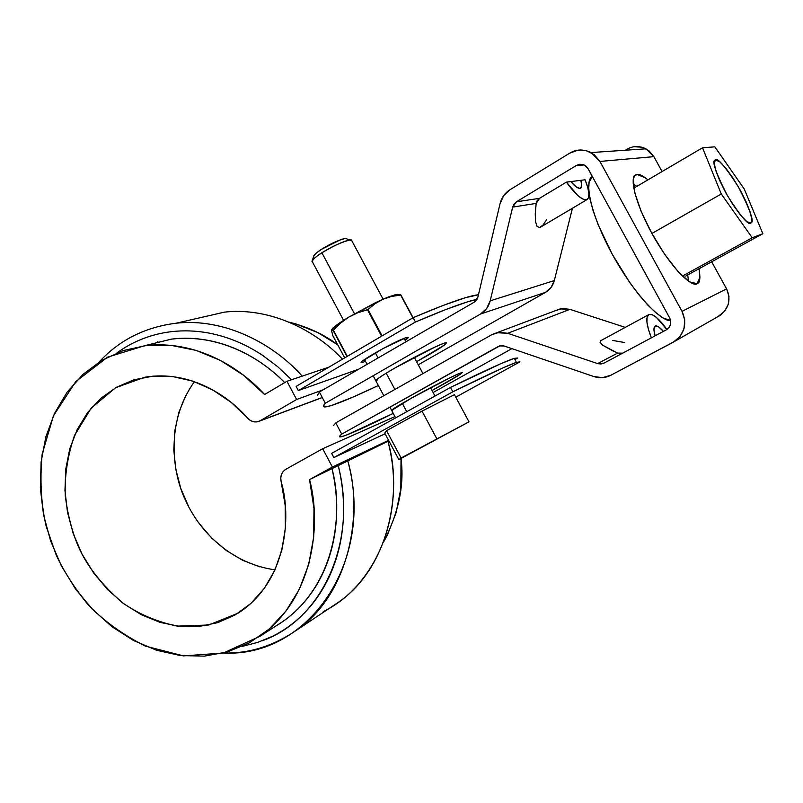 <?xml version="1.0" encoding="UTF-8"?>
<svg xmlns="http://www.w3.org/2000/svg" width="803" height="803" viewBox="0 0 803 803"><rect width="100%" height="100%" fill="white"/><g stroke="black" fill="none" stroke-linecap="round" stroke-linejoin="round"><path stroke-width="1.2" d="M333.867 457.569L452.862 391.784L503.049 367.844L515.566 362.685L519.912 361.862L455.763 397.174L519.912 361.862L516.48 362.374C508.44 365.014 487.24 374.81 452.862 391.784L450.523 387.417L500.821 363.709L513.408 358.67L517.815 357.977L514.954 359.553L517.815 357.977L514.321 358.379C506.211 360.878 484.952 370.554 450.523 387.417L331.649 453.374L450.523 387.417L452.862 391.784L333.867 457.569L331.649 453.374L333.867 457.569L385.109 433.811L333.867 457.569M478.447 294.761L465.268 297.752L443.266 305.381L413.113 317.677L296.136 386.384L413.113 317.677L415.442 322.023L298.345 390.559L415.442 322.023L400.898 294.972L399.211 294.42L400.898 294.972L413.083 317.697C446.538 303.444 468.32 295.805 478.447 294.761M477.002 299.348L467.487 301.868L445.545 309.617L415.442 322.023C445.103 309.265 465.62 301.707 477.002 299.348M365.536 361.46L361.521 362.514L362.384 361.149L382.83 348.663L405.796 337.752L408.185 337.36L405.124 340.291C408.205 338.113 408.988 337.109 407.472 337.3M362.213 362.514C353.732 364.482 394.735 341.145 405.796 337.752M259.851 566.868L242.626 560.293L226.446 550.627L211.801 538.211L199.084 523.415M188.665 506.693L180.836 488.535L175.827 469.484L173.789 450.071L174.793 430.88L178.838 412.471L185.834 395.397M337.742 344.838L317.898 332.623L295.715 323.87L289.03 322.133C308.081 327.002 324.322 334.57 337.742 344.838M383.483 542.186L387.357 535.069L396.1 512.756L400.838 488.495L401.018 458.493C404.491 484.992 398.649 512.886 383.483 542.176M309.556 479.592L332.392 467.045L322.686 448.716L285.707 469.364L283.158 471.491L281.441 474.483L280.749 478.016L281.15 481.73L285.145 504.977L285.366 528.043L281.843 550.125L274.716 570.471L264.307 588.398L251.008 603.344L235.309 614.857L217.774 622.636L199.003 626.491L179.611 626.4L160.188 622.415L141.348 614.737L123.622 603.645L107.522 589.512L93.509 572.78L81.956 553.94L73.203 533.563L67.482 512.214L64.963 490.513L65.756 469.082L69.861 448.546L77.198 429.535L87.577 412.632L100.756 398.388L116.365 387.307L133.95 379.789L152.992 376.155L172.886 376.607L192.981 381.184L212.584 389.826L231.023 402.283L250.416 420.491L253.638 421.776L256.97 421.886L260.062 420.792L296.608 399.513L286.952 381.284L264.578 394.514L243.61 375.302L220.484 360.447L196.042 350.379L171.139 345.36L146.618 345.451L123.281 350.54L101.84 360.336L82.92 374.419L67.04 392.265L54.594 413.264L45.891 436.742L41.114 461.966L40.341 488.214L43.533 514.743L50.589 540.82L61.299 565.724L75.372 588.77L92.435 609.316L112.029 626.762L133.649 640.573L156.685 650.3L180.504 655.559L204.404 656.131L227.64 651.855L249.472 642.771L269.166 629.05L286.009 611.033L299.378 589.231L308.733 564.308L313.682 537.097L313.973 508.52L309.556 479.592L387.929 441.309L309.556 479.592C321.25 522.131 314.957 597.322 259.831 636.337L223.354 653.03L183.435 655.89L145.343 646.104C122.347 634.49 103.065 620.458 87.507 603.997C74.197 587.545 63.768 571.234 56.21 555.074L46.183 526.356C41.104 504.364 39.748 480.324 42.127 454.257L53.48 415.683L75.773 381.576L107.552 357.174L144.751 345.671C196.093 339.549 240.428 367.764 264.578 394.514L286.952 381.284L328.889 367.152L286.952 381.284L296.608 399.513L323.218 389.796L296.608 399.513L260.062 420.792L321.23 397.846L258.124 421.625C254.129 422.539 250.626 421.384 247.625 418.162C227.841 395.106 189.117 369.822 144.761 377.219L115.672 387.708L91.261 408.044L74.448 435.547C67.512 456.064 64.461 476.239 65.294 496.073C67.753 514.713 71.949 531.174 77.891 545.458C86.162 564.941 100.937 583.982 122.217 602.581C138.236 613.894 156.595 621.743 177.282 626.119L208.81 624.995L238.16 613.131C286.781 582.045 291.78 516.741 281.15 481.73C280.076 476.209 281.592 472.094 285.707 469.364L322.686 448.716L394.946 416.586L322.686 448.716L332.392 467.045L309.556 479.592M388.572 440.315L332.392 467.045L388.572 440.315M388.11 442.041L389.214 441.52L388.11 442.041M146.377 345.27L171.41 339.137C184.74 337.461 198.331 338.153 212.173 341.205C226.014 344.286 239.455 349.656 252.473 357.325C264.077 364.181 274.827 372.602 284.724 382.599C260.905 357.977 218.998 333.345 171.24 339.157L144.751 345.671M259.861 636.317L282.997 621.422C337.019 583.209 343.323 510.136 332.03 468.852C335.714 484.711 337.21 500.5 336.507 516.199C335.784 531.897 332.944 546.733 327.985 560.705C323.007 574.667 316.211 587.123 307.599 598.064C298.977 608.985 289 617.939 277.667 624.925L275.881 626.009M342.449 359.182C315.238 329.993 269.627 307.007 224.449 312.136L196.484 318.54M157.86 341.687L156.695 342.74M302.209 376.135C273.723 343.925 224.689 317.757 176.188 323.197C144.911 327.182 119.245 340.101 99.201 361.952M116.997 352.848L121.915 349.476C131.812 343.042 142.512 338.234 154.005 335.052C165.498 331.88 177.423 330.515 189.779 330.926C202.145 331.368 214.501 333.636 226.868 337.752C239.244 341.887 251.158 347.759 262.631 355.378L277.627 366.63L291.539 379.739M297.491 629.552C349.215 593.417 363.709 513.659 347.669 460.5C375.754 561.608 307.659 657.858 223.515 652.99C249.251 653.712 273.903 645.903 297.491 629.552L339.137 601.778C388.833 567.059 402.986 491.486 387.929 441.309C406.76 511.802 376.968 585.387 323.258 611.605M242.426 646.325L257.633 642.41L272.207 636.428C282.887 631.168 292.653 624.302 301.516 615.831C310.37 607.339 317.968 597.482 324.322 586.26C330.665 575.028 335.483 562.793 338.776 549.573C342.058 536.334 343.664 522.582 343.584 508.299C343.493 494.016 341.697 479.732 338.204 465.459C358.048 542.005 321.923 619.796 262.27 640.754M194.456 381.696C165.137 422.217 172.304 473.78 185.945 501.192C197.588 527.039 226.998 562.923 274.997 569.859M298.345 390.559L296.136 386.384L298.345 390.559L358.79 369.149L298.345 390.559M546.753 219.56L542.848 225.191L539.516 227.54L537.016 226.366L535.561 221.718L535.26 213.869L536.173 203.39L512.665 207.114L516.49 201.774L539.516 198.341L536.173 203.39L512.665 207.114L490.191 300.844L554.321 280.578L572.429 208.238L554.321 280.578L551.079 287.424L545.538 292.332L480.575 314.003L325.325 403.236L319.373 392.025L474.202 302.189L476.54 300.071L477.885 297.12L500.078 203.611L503.682 195.621L509.955 189.749L569.728 153.162L577.879 150.191L586.501 150.713L594.25 154.668L599.931 161.443L682.008 311.353L684.738 319.955L683.985 328.869L679.89 336.718L673.085 342.309L610.742 375.292L602.491 377.661L593.879 376.547L504.264 346.033L501.112 345.641L498.131 346.555L341.727 434.122L335.764 422.88L491.737 334.71L499.496 332.291L507.707 333.285L597.623 363.598L600.935 364.01L604.107 363.086L666.289 329.862L668.889 327.704L670.455 324.693L670.736 321.27L669.692 317.978L588.017 168.63L585.839 166.03L582.878 164.505L579.565 164.294L576.424 165.428L516.49 201.774L514.061 204.032L512.665 207.114L490.191 300.844L486.668 308.523L480.575 314.003L325.325 403.236L323.388 406.177L325.476 406.92L331.338 405.565L352.949 397.114L378.354 385.49C351.694 398.168 334.339 405.284 326.289 406.83C322.786 407.362 322.465 406.167 325.325 403.236L319.373 392.025L474.202 302.189L477.885 297.12L500.078 203.611C501.604 197.588 504.896 192.971 509.955 189.749L569.728 153.162C576.233 149.187 583.359 148.987 591.108 152.57L599.931 161.443L682.008 311.353L726.595 288.889L728.994 296.488L728.281 304.377L724.587 311.343L717.752 316.723L720.1 315.378C729.044 308.101 731.212 299.278 726.595 288.889L711.689 261.788L726.595 288.889L682.008 311.353C687.238 323.127 684.859 333.094 674.891 341.245L610.742 375.292C605.352 378.022 599.741 378.434 593.879 376.547L504.264 346.033L499.747 345.882M545.538 292.332L418.253 364.803L545.538 292.332L480.575 314.003C485.474 311.062 488.686 306.676 490.191 300.844L554.321 280.578C552.916 285.768 549.985 289.692 545.538 292.332M625.376 150.231L626.832 149.358L625.376 150.231M634.169 146.728L641.898 147.18L648.824 150.663L653.873 156.645L662.073 171.551L653.873 156.645L599.931 161.443L653.873 156.645L646.014 148.816C639.088 145.654 632.694 145.835 626.832 149.358M511.923 348.632L433.088 392.506L511.923 348.632M560.082 308.914L496.826 332.723L507.707 333.285L569.939 309.346L560.082 308.914L555.877 310.5L562.532 308.513L569.939 309.346L625.256 327.383L569.939 309.346L507.707 333.285L597.623 363.598L617.607 353.109L622.726 353.139M588.629 186.537L587.645 187.129L588.629 186.537M604.107 363.086L666.289 329.862C670.666 326.911 671.81 322.957 669.692 317.978L588.017 168.63L584.172 164.986L576.424 165.428L583.62 164.756L576.424 165.428L516.49 201.774L539.516 198.341L566.406 182.12L585.086 179.792L587.766 187.551L588.91 193.814L588.398 198.04L586.25 199.837L582.627 198.983L577.819 195.541L566.406 182.12L585.086 179.792C589.422 190.803 590.064 197.397 587.033 199.576C582.607 200.81 575.731 194.988 566.406 182.12L539.516 198.341L537.237 200.519L536.173 203.39L535.551 209.091M697.064 283.69L689.446 281.823L678.113 271.635L664.804 254.511L651.725 233.171L641.075 211.209L634.611 192.298L633.396 178.818L634.591 175.907L637.13 174.472L645.331 177.794L647.931 179.852C642.701 175.656 639.108 173.86 637.13 174.472L634.531 176.008L637.13 174.472L635.755 174.913C630.325 175.034 632.112 198.692 654.606 238.3C677.411 276.824 693.993 286.952 697.064 283.69L699.945 277.266L699.052 268.714C700.527 278.039 699.945 282.987 697.285 283.579L697.064 283.69M688.502 281.201L687.699 274.947M636.759 186.416L633.186 183.726M570.873 181.568L576.142 186.828L580.017 188.414L581.703 186.065L580.89 180.314C582.115 184.71 582.004 187.35 580.579 188.243C578.551 189.026 575.319 186.808 570.873 181.568M535.26 213.869L535.561 221.718L537.016 226.366L539.516 227.54L540.77 227.008M376.055 380.783L377.52 378.916L384.246 374.359L395.287 367.774L435.065 347.006L443.336 343.493L446.578 342.841L444.42 345.069L416.596 361.701C438.739 349.435 448.395 343.142 445.535 342.821C441.018 343.554 414.629 356.632 395.287 367.774C379.678 376.848 373.606 381.154 377.049 380.702M317.536 395.156L319.373 392.025M604.067 363.117L597.623 363.598L617.607 353.109L602.682 345.22L600.072 342.379L600.835 340.633L600.072 342.379L602.682 345.22L613.522 351.282M612.498 340.402L624.634 342.53M663.408 331.408L658.631 326.891L655.198 326.098L653.933 329.3L655.097 335.845C653.532 330.394 653.552 327.152 655.168 326.108C656.934 325.366 659.634 327.072 663.258 331.227M600.955 340.572L648.784 314.625C645.492 317.105 646.355 324.844 651.384 337.832L648.392 329.27L646.927 322.133L647.108 317.095L648.904 314.565L652.126 314.706L656.473 317.476L666.891 329.511M620.528 353.621L622.716 353.149M648.794 314.615C652.417 313.371 657.898 317.556 665.225 327.182M333.636 425.49L335.764 422.88L491.737 334.71L496.806 332.733M499.727 345.892L341.727 434.122L339.498 436.531L341.315 436.762L346.916 434.895L393.239 413.384C366.78 426.523 349.727 434.242 342.078 436.561C338.776 437.474 338.655 436.661 341.727 434.122L335.764 422.88M391.824 410.343L411.487 398.087L451.246 377.159L459.396 373.395L462.478 372.431L460.149 374.359L432.024 390.519C454.267 378.364 464.094 372.381 461.524 372.572M392.757 410.132C389.515 410.975 395.759 406.96 411.487 398.087C428.762 388.411 452.029 376.426 459.396 373.395M685.682 276.051L762.85 233.713L752.21 237.758L721.275 193.995L702.535 147.782L714.841 146.839L744.251 189.026L762.85 233.713L744.251 189.026L714.841 146.839L702.535 147.782L721.275 193.995L752.21 237.758L762.85 233.713L685.682 276.051M682.399 276.091L752.21 237.758L682.399 276.091M633.748 188.193L702.535 147.782L633.748 188.193M651.885 233.472L721.275 193.995L651.885 233.472M750.624 223.033L746.69 221.467L740.597 215.224L733.29 205.207L725.912 192.991L719.679 180.545L715.563 169.875L714.208 162.638L715.754 159.897L719.9 161.945L725.972 168.389L733.049 178.196L740.115 189.92L746.148 201.884L750.273 212.353L751.859 219.801L750.845 222.943C754.619 222.511 750.414 210.386 738.218 186.577C724.597 165.649 716.928 156.806 715.222 160.058C711.508 160.389 715.523 172.183 727.277 195.42C740.808 216.529 748.597 225.733 750.624 223.033M592.373 176.6C585.778 178.306 586.09 205.016 611.505 252.895C637.753 300.754 663.9 322.394 670.615 320.497L663.298 318.048L656.041 312.899L647.8 305.06L638.907 294.801L629.733 282.536L612.167 254.119L598.165 224.72L593.287 211.269L590.095 199.415L588.689 189.638L589.091 182.281L592.373 176.6M384.727 433.098L386.564 430.689L422.027 411.116L454.418 394.664L468.982 421.826L398.86 459.627L468.982 421.826L398.86 459.627L401.109 458.001L386.564 430.689L422.027 411.116L436.802 438.759L422.027 411.116L454.418 394.664L468.982 421.826L401.109 458.001L386.564 430.689L384.727 433.098L398.86 459.627L384.727 433.098M406.77 411.688L402.303 403.327L406.77 411.688M394.895 389.455L386.193 373.154L394.895 389.455M378.083 357.957L375.342 352.828L378.083 357.957M351.082 239.866C345.049 240.478 335.323 244.785 321.913 252.804L354.484 313.772L321.913 252.804C313.441 258.315 310.41 261.397 312.799 262.049M351.895 240.89L345.541 238.401L346.816 238.782L344.768 238.491L340.512 239.716L321.822 249.151L316.884 252.574L314.013 255.224L313.632 256.699M350.409 239.856C342.148 241.944 333.566 245.708 324.633 251.128C317.536 255.153 313.311 258.666 311.976 261.678M345.541 238.401C338.645 240.127 331.488 243.249 324.081 247.766C318.179 251.108 314.666 254.049 313.541 256.589L312.427 260.202M332.823 335.614L331.428 330.184L331.92 329.621L333.125 330.445L340.613 323.067L348.753 317.125C338.705 323.228 332.984 327.423 331.589 329.692L336.096 325.456L348.753 317.125L357.817 312.728L368.025 309.496L375.051 303.715L382.901 299.268L391.543 296.437L400.898 294.972L412.862 317.817L400.647 295.042L391.543 296.437L382.901 299.268L374.81 303.032L348.753 317.125L357.817 312.728L367.463 309.787L381.586 336.196L367.463 309.787L368.025 309.496L382.128 335.875L368.025 309.496L375.051 303.715L382.901 299.268L348.753 317.125L340.613 323.067L333.406 330.224L347.308 356.331L333.406 330.224L347.006 356.502L333.125 330.445L331.92 329.621L331.428 330.184L332.823 335.614L344.678 357.867L332.823 335.614M398.208 294.651L395.598 294.591L382.901 299.268L389.686 296.468L397.595 294.39M514.321 358.379L516.48 362.374M361.571 361.972L361.882 362.554M224.449 312.136L176.188 323.197M321.28 397.937L259.319 421.184M591.118 152.57L646.014 148.816M587.093 199.556L540.61 227.108M674.921 341.225L720.1 315.378M434.985 396.04L430.538 387.739M422.96 373.586L414.278 357.365M405.937 341.797L404.1 338.364M383.111 299.178L351.373 239.916M395.628 417.871L389.907 407.141M383.814 395.718L373.154 375.744M367.071 364.341L364.512 359.533M343.594 320.327L312.477 261.999M395.628 294.581L400.386 294.711"/></g></svg>
